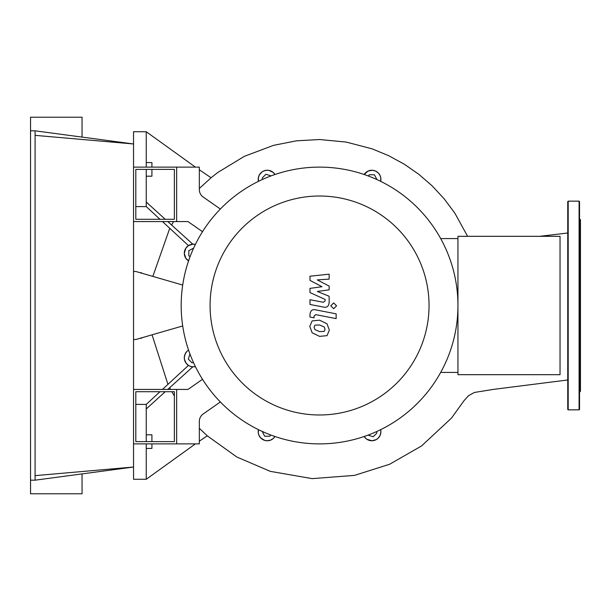 <?xml version="1.0" encoding="UTF-8"?>
<svg xmlns="http://www.w3.org/2000/svg" width="611" height="611" viewBox="0 0 611 611"><rect width="100%" height="100%" fill="white"/><g stroke="black" fill="none" stroke-linecap="round" stroke-linejoin="round"><path stroke-width="0.92" d="M135.81 441.616L135.81 391.704L174.379 391.704L174.379 441.616L135.81 441.616M133.542 443.884L176.648 443.884L176.648 389.436L187.989 389.436L202.508 379.301M133.542 389.436L176.648 389.436L176.648 443.884L199.331 443.884L199.331 421.391A9.073 9.073 0 0 1 203.211 413.953A9.073 9.073 0 0 0 199.331 421.391M210.085 305.5A109.484 109.484 0 0 0 319.568 414.984A109.484 109.484 0 0 0 429.044 305.5A109.484 109.484 0 0 0 319.568 196.016A109.484 109.484 0 0 0 210.085 305.5M181.184 305.5A138.384 138.384 0 0 0 319.568 443.884A138.384 138.384 0 0 0 457.945 305.5L457.945 236.312L560.035 236.312L560.035 374.688L457.945 374.688L457.945 305.5A138.384 138.384 0 0 0 319.568 167.116A138.384 138.384 0 0 0 181.184 305.5M440.691 372.42L457.945 372.42M440.691 238.58L457.945 238.58M220.357 401.977L203.211 413.953M199.331 189.609A9.073 9.073 0 0 0 203.211 197.048A9.073 9.073 0 0 1 199.331 189.609L199.331 167.116L176.648 167.116L176.648 221.564L187.989 221.564L202.508 231.699M220.357 209.023L203.211 197.048M324.212 331.406L325.06 329.329L324.212 326.961L319.584 324.96L314.917 325.151L314.069 327.19L314.917 329.596L319.584 331.605L324.212 331.406M327.007 323.792L319.584 320.187L312.129 320.905L309.777 326.358L312.129 332.766L319.584 336.378L327.007 335.653L329.36 330.161L327.007 323.792M336.149 313.84L315.467 309.823C312.282 309.097 310.457 310.602 309.991 314.337L309.991 317.056L314.039 317.842L314.039 316.009L315.765 314.65L336.149 318.614L336.149 313.84M330.765 305.821L333.667 308.723L336.562 305.821L333.667 302.926L330.765 305.821M309.991 280.38L322.005 286.719L309.991 288.384L309.991 292.562L325.098 299.428L325.098 300.918L323.379 302.277L309.983 299.703L309.983 304.477L323.693 307.104C326.877 307.814 328.695 306.302 329.146 302.567L329.138 296.236L317.308 291.455L329.138 289.828L329.138 286.093L317.308 279.899L329.138 279.12L329.138 274.186L309.991 276.203L309.991 280.38M135.81 219.296L135.81 169.384L174.379 169.384L174.379 219.296L135.81 219.296M133.542 221.564L176.648 221.564L176.648 167.116L133.542 167.116M467.614 236.312L454.79 213.063L444.228 198.88L432.183 185.897L418.787 174.28L404.199 164.153L388.588 155.645L372.122 148.855L346.254 142.073L319.568 139.529L296.358 140.828L273.507 145.365L244.385 156.309L217.73 172.508L211.047 177.748L199.331 169.797L211.085 177.77L199.331 188.448M195.405 167.116L146.25 131.732L195.405 167.116M177.022 229.935L175.105 228.209M160.395 214.896L153.162 208.336M188.921 240.673L183.674 235.938M154.797 209.817L153.14 208.313M173.593 221.564L171.592 225.031L167.758 221.564L192.809 244.179L188.471 245.607L162.45 221.564M156.951 216.485L146.25 206.594L146.25 202.05L165.245 219.296L146.25 202.05L146.25 169.384M190.388 366.333L192.809 366.821L167.758 389.436L169.682 387.695L170.614 389.436M171.859 391.704L174.379 396.05M199.331 428.28L207.259 435.819L236.839 457.013L270.291 471.356L312.16 478.627L354.533 475.381L389.627 464.253L421.567 445.946L451.529 418.046L464.07 400.61L468.454 395.729L474.365 392.468L493.214 389.413L567.749 379.981M146.25 441.616L146.25 408.95L165.245 391.704L146.25 408.95L146.25 404.406L159.998 391.704M82.05 473.907L82.05 493.787L30.55 493.787L30.55 480.177L35.087 480.177L133.542 467.025L133.542 479.268L146.25 479.268L195.405 443.884M199.331 441.203L207.259 435.819M171.592 225.031L192.809 244.179L195.405 244.385A9.073 9.073 0 0 0 188.562 260.92L185.767 258.17L184.308 253.351L185.828 248.211L188.471 245.607M188.127 350.37L188.562 350.08A9.073 9.073 0 0 0 195.405 366.615L192.809 366.821L174.486 383.349M159.998 219.296L146.25 206.594L135.81 206.594M162.45 389.436L188.471 365.393L189.853 366.126M152.933 402.87L155.942 400.144L152.933 402.87M176.335 381.684L184.4 374.406M175.945 382.028L177.832 380.332M188.471 365.393L186.195 363.301L184.469 359.467L184.346 356.916L185.339 353.57L187.256 351.073M539.872 236.312L567.749 232.997M366.104 438.721L364.148 436.506A9.073 9.073 0 0 0 380.676 429.655L380.897 432.069L380.118 435.376L378.156 438.186L376.208 439.63L371.893 440.76L366.829 439.248M274.988 436.506L273.415 438.385L270.497 440.172L267.114 440.752L264.693 440.378L260.782 437.995L258.919 435.162L258.3 432.863L258.453 429.655A9.073 9.073 0 0 0 274.988 436.506A9.073 9.073 0 0 1 258.453 429.655M169.751 228.308L152.842 276.401M258.453 181.345L258.407 177.503L259.377 174.891L261.859 172.05L263.669 171.004L266.587 170.27L268.962 170.4L273.155 172.386L274.988 174.494A9.073 9.073 0 0 0 258.453 181.345M364.148 174.494L368.028 171.08L372.382 170.263L375.521 171.027L378.324 172.974L380.126 175.632L380.813 178.03L380.676 181.345A9.073 9.073 0 0 0 364.148 174.494M140.011 338.311L141.485 338.311L141.485 337.883M140.011 272.689L141.485 272.689L141.485 273.117M262.615 179.382L262.241 177.961L265.945 174.257L271.078 175.892M368.479 176.052L369.212 174.784L374.451 174.784L376.926 179.565M376.513 431.618L376.895 433.039L373.191 436.743L368.051 435.108M270.65 434.948L269.917 436.216L264.678 436.216L262.203 431.435M193.443 362.445L192.03 362.827L188.325 359.123L189.952 353.99M190.113 256.589L188.845 255.856L188.845 250.617L193.634 248.135M133.542 271.475L135.81 271.475L182.704 285.047M182.704 325.953L135.81 339.525L133.542 339.525M146.25 479.268L146.25 443.884M146.25 434.811L151.918 434.811L151.918 441.616M151.918 443.884L151.918 448.421L146.25 448.421M135.81 404.406L146.25 404.406M146.25 167.116L146.25 131.732L133.542 131.732L133.542 143.975L35.087 130.823L35.087 480.177M146.25 176.189L151.918 176.189L151.918 169.384M151.918 167.116L151.918 162.579L146.25 162.579M579.091 201.149L579.091 409.851L568.199 409.851L567.749 409.401L567.749 201.599L568.199 201.149L579.091 201.149L579.541 201.599L579.541 209.756M579.091 409.851L579.541 409.401L579.541 201.599M579.541 392.163L580.45 391.254L580.45 219.746L579.541 218.837M579.541 401.244L579.541 392.392M579.541 377.17L579.541 366.157M579.541 275.53L579.541 221.556M579.541 305.5L579.541 287.323M30.55 480.177L30.55 130.823L35.087 130.823M35.087 135.359L133.542 143.975L133.542 467.025L35.087 475.641M82.05 137.093L82.05 117.213L30.55 117.213L30.55 130.823M568.199 409.851L568.199 201.149M167.941 384.365L152.055 334.828"/></g></svg>
